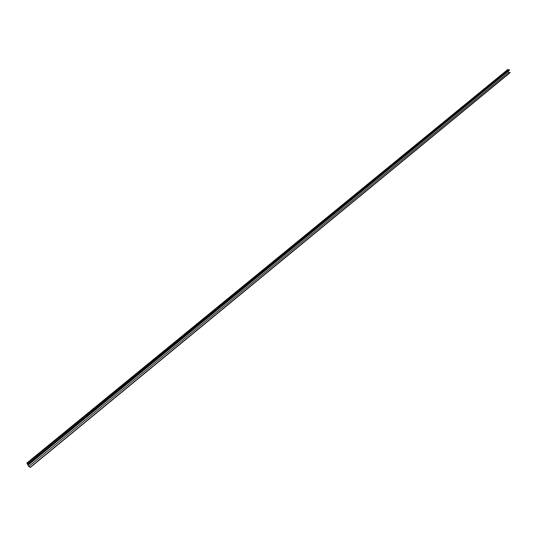 <?xml version="1.0" encoding="UTF-8"?>
<svg xmlns="http://www.w3.org/2000/svg" width="537" height="537" viewBox="0 0 537 537"><rect width="100%" height="100%" fill="white"/><g stroke="black" fill="none" stroke-linecap="round" stroke-linejoin="round"><path stroke-width="0.81" d="M26.85 463.035L28.683 464.384L27.427 463.679L28.931 466.331L30.381 467.391L28.83 466.539L26.85 463.035L507.713 69.568L509.002 69.884M27.186 463.256L508.089 69.602M28.783 464.559L509.64 69.985L509.217 69.709L28.192 463.894M508.398 71.186L508.613 72.334L510.15 72.656L30.381 467.391M27.306 463.465L508.13 69.797M30.28 467.217L510.123 72.495M508.613 72.334L28.931 466.331M509.64 69.985L28.683 464.384"/></g></svg>
